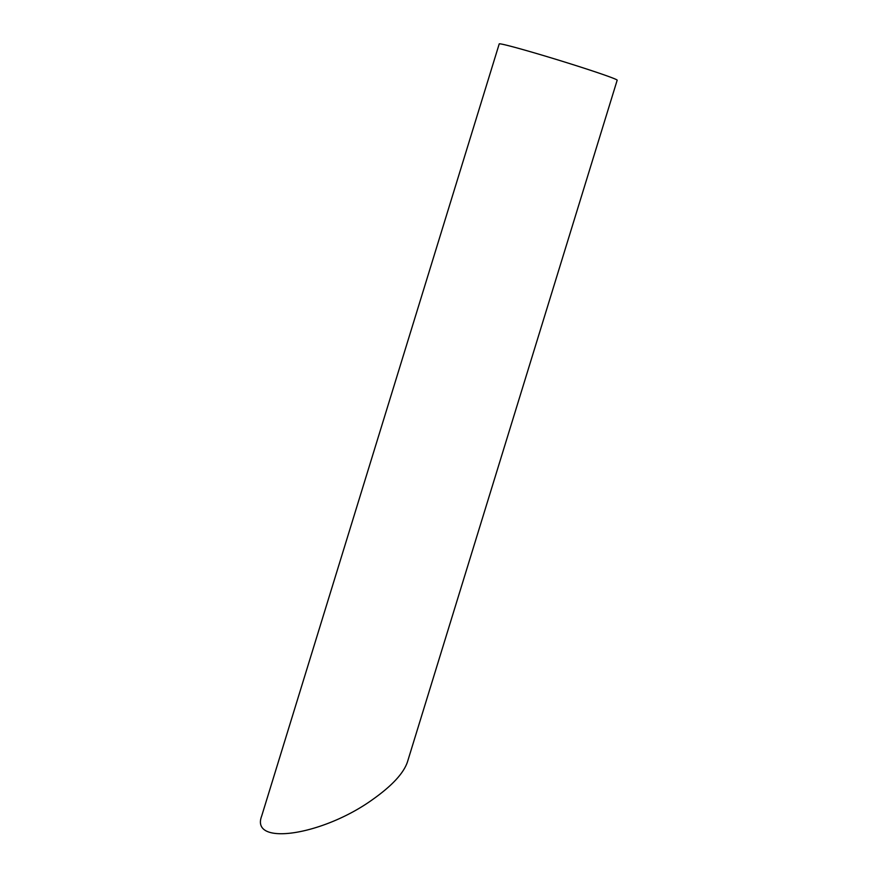 <?xml version="1.0" encoding="UTF-8"?>
<svg xmlns="http://www.w3.org/2000/svg" width="878" height="878" viewBox="0 0 878 878"><rect width="100%" height="100%" fill="white"/><g stroke="black" fill="none" stroke-linecap="round" stroke-linejoin="round"><path stroke-width="1.32" d="M596.546 72.292A61.712 1.943 17.1 0 1 617.179 80.194L407.403 762.093C403.507 773.364 391.994 785.777 372.876 799.353C322.917 835.483 250.011 846.469 261.655 816.123L499.22 43.9A61.712 1.943 17.1 0 1 533.791 52.702A61.712 1.943 17.1 0 1 596.546 72.292"/></g></svg>

